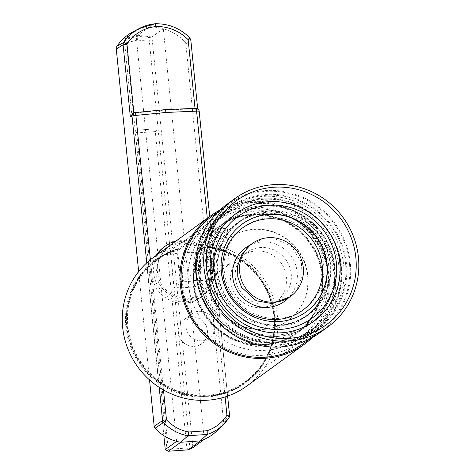 <?xml version="1.0" encoding="UTF-8"?>
<svg xmlns="http://www.w3.org/2000/svg" width="475" height="475" viewBox="0 0 475 475"><rect width="100%" height="100%" fill="white"/><g stroke="black" fill="none" stroke-linecap="round" stroke-linejoin="round"><path stroke-width="0.36" stroke-dasharray="2.38 1.78" d="M188.207 449.813L186.877 448.02L155.295 131.611L158.062 128.678L190.036 448.976M126.421 42.851L137.607 40.048L149.346 41.319L158.062 128.678L135.149 130.292L126.421 42.851L125.008 39.484L124.254 38.813L135.607 30.572A46.443 44.941 54 0 0 132.751 31.962M229.562 415.429A3.313 0.433 -5.7 0 1 229.514 415.512L223.511 421.111L185.891 44.175A4.792 4.637 54 0 0 184.615 41.456A47.209 45.677 54 0 0 163.305 28.738L204.292 439.369M223.511 421.111L223.042 423.148L229.027 417.578A3.313 3.224 -133 0 0 229.514 415.512L199.156 111.376A3.313 3.242 57.1 0 0 195.694 108.336L195.065 108.757L195.023 108.347M216.541 431.169A44.757 43.308 54 0 0 223.042 423.148M176.605 441.358L135.607 30.572A46.443 44.941 54 0 1 149.132 27.022A47.209 45.677 -126 0 1 163.305 28.738L151.958 36.979L192.945 447.604M138.647 271.611L149.524 379.923M213.127 268.114A28.589 27.663 -126 0 1 203.543 292.072A28.589 27.663 -126 0 1 162.901 286.324A28.589 27.663 -126 0 1 170.02 245.908A28.589 27.663 -126 0 1 213.127 268.114M211.969 269.022L207.005 255.413L196.151 245.795L182.192 242.63L168.702 246.733L158.692 257.937L156.073 272.959C157.213 288.96 173.589 301.898 189.092 299.048A28.696 27.764 54 0 0 200.195 294.696L202.344 293.069L210.11 282.328L211.969 269.022M175.958 241.068A31.124 30.115 -126 0 1 211.381 258.317A31.124 30.115 -126 0 1 202.308 296.174A31.124 30.115 -126 0 1 154.037 275.5A31.124 30.115 -126 0 1 153.71 273.125A31.124 30.115 -126 0 1 158.068 254.06M156.144 255.455A31.124 30.115 54 0 0 151.644 272.175L152.113 276.895A31.124 30.115 54 0 0 200.385 297.576A31.124 30.115 54 0 0 206.465 254.695A31.124 30.115 54 0 0 163.81 247.202M163.869 435.676L124.254 38.813L137.786 35.263L149.132 27.022L155.058 23.774A46.212 44.715 -126 0 1 189.751 37.893A3.8 3.675 -126 0 1 190.748 40.025L185.891 44.175M189.751 37.893L184.615 41.456M133.873 112.866L165.158 109.66L164.374 110.087L133.92 113.062M195.041 108.757L164.374 110.087M133.897 113.062L132.81 113.383M190.748 40.025L197.938 111.494L195.065 108.757M137.607 40.048L137.786 35.263L151.958 36.979L150.896 37.715L137.631 36.302L125.008 39.484M167.123 450.621L135.149 130.292L136.681 132.923L155.295 131.611M149.346 41.319L150.896 37.715M186.877 448.02L168.263 449.332L136.681 132.923M168.263 449.332L167.954 451.25M266.119 304.166A28.696 27.764 54 0 0 280.155 299.078A28.696 27.764 54 0 0 285.766 259.546A28.696 27.764 54 0 0 246.436 252.635A28.696 27.764 54 0 0 237.132 285.344A28.696 27.764 54 0 0 266.119 304.166M261.428 307.574A28.696 27.764 -126 0 1 232.435 288.752A28.696 27.764 -126 0 1 241.745 256.043A28.696 27.764 -126 0 1 281.069 262.954A28.696 27.764 -126 0 1 275.464 302.486A28.696 27.764 -126 0 1 261.428 307.574M263.589 329.24A50.659 49.014 54 0 0 288.367 320.257A50.659 49.014 54 0 0 298.264 250.467A50.659 49.014 54 0 0 228.837 238.272A50.659 49.014 54 0 0 212.408 296.014A50.659 49.014 54 0 0 263.589 329.24M264.801 344.244A65.669 63.537 54 0 0 296.917 332.601A65.669 63.537 54 0 0 309.747 242.131A65.669 63.537 54 0 0 219.747 226.32A65.669 63.537 54 0 0 198.455 301.174A65.669 63.537 54 0 0 264.801 344.244M263.322 329.436A50.659 49.014 54 0 0 288.099 320.453A50.659 49.014 54 0 0 297.997 250.663A50.659 49.014 54 0 0 228.57 238.468A50.659 49.014 54 0 0 212.141 296.21A50.659 49.014 54 0 0 263.322 329.436M248.508 207.189A75.05 72.616 -126 0 1 324.33 256.417A75.05 72.616 -126 0 1 299.992 341.958A75.05 72.616 -126 0 1 197.137 323.897A75.05 72.616 -126 0 1 211.803 220.501A75.05 72.616 -126 0 1 248.508 207.189M246.727 386.092A79.468 76.891 54 0 0 274.835 302.605A79.468 76.891 54 0 0 206.862 243.764L207.195 247.089A76.154 73.684 -126 0 1 271.807 303.709A76.154 73.684 -126 0 1 244.779 383.414A76.154 73.684 -126 0 1 140.41 365.079A76.154 73.684 -126 0 1 155.295 260.163A76.154 73.684 -126 0 1 178.172 249.132L179.075 248.478L179.182 249.589L198.859 235.303L198.413 230.868L177.84 245.807A79.468 76.891 54 0 0 153.348 257.486M206.862 243.764L227.436 228.825L227.881 233.261L208.204 247.546L208.098 246.436L207.195 247.089M178.172 249.132L177.84 245.807M198.413 230.868A79.468 76.891 -126 0 1 227.436 228.825M198.859 235.303A75.05 72.616 -126 0 1 213.222 232.809A75.05 72.616 -126 0 1 227.881 233.261M208.204 247.546A75.05 72.616 -126 0 1 271.694 303.418A75.05 72.616 -126 0 1 245.035 381.864A75.05 72.616 -126 0 1 142.179 363.797A75.05 72.616 -126 0 1 156.845 260.401A75.05 72.616 -126 0 1 179.182 249.589M208.098 246.436A76.154 73.684 -126 0 1 272.709 303.05A76.154 73.684 -126 0 1 245.682 382.755A76.154 73.684 -126 0 1 141.312 364.426A76.154 73.684 -126 0 1 156.198 259.51A76.154 73.684 -126 0 1 179.075 248.478M264.26 344.642A65.669 63.537 54 0 0 296.376 332.993A65.669 63.537 54 0 0 309.207 242.523A65.669 63.537 54 0 0 219.207 226.717A65.669 63.537 54 0 0 197.915 301.566A65.669 63.537 54 0 0 264.26 344.642M312.425 337.493A79.468 76.891 54 0 0 324.746 241.995A79.468 76.891 54 0 0 235.594 203.87A79.468 76.891 54 0 0 219.895 210.057M250.004 245.142A33.108 32.039 -126 0 1 290.89 255.823A33.108 32.039 -126 0 1 288.39 298.009M218.464 283.575A57.612 55.741 -126 0 1 238.699 222.52A57.612 55.741 -126 0 1 317.656 236.39A57.612 55.741 -126 0 1 306.393 315.762A57.612 55.741 -126 0 1 218.464 283.575M226.124 280.868A50.991 49.335 -126 0 1 285.665 219.462A50.991 49.335 -126 0 1 310.181 303.947A50.991 49.335 -126 0 1 226.124 280.868M219.907 282.53A57.612 55.741 -126 0 1 240.142 221.475A57.612 55.741 -126 0 1 319.099 235.339A57.612 55.741 -126 0 1 307.842 314.711A57.612 55.741 -126 0 1 219.907 282.53M285.944 241.585A32.668 31.611 -126 0 1 302.896 264.931M207.433 303.65A65.336 63.217 -126 0 1 225.631 222.46A65.336 63.217 -126 0 1 315.174 238.189A65.336 63.217 -126 0 1 302.409 328.207A65.336 63.217 -126 0 1 207.433 303.65M201.127 306.808A72.622 70.264 -126 0 1 221.35 216.57A72.622 70.264 -126 0 1 320.88 234.05A72.622 70.264 -126 0 1 306.684 334.097A72.622 70.264 -126 0 1 201.127 306.808M306.007 311.95A54.298 52.541 -126 0 1 305.894 312.033A54.298 52.541 -126 0 1 226.967 291.626A54.298 52.541 -126 0 1 242.084 224.152A54.298 52.541 -126 0 1 242.197 224.069M223.713 293.253A58.051 56.169 -126 0 1 239.881 221.118A58.051 56.169 -126 0 1 319.443 235.089A58.051 56.169 -126 0 1 308.097 315.067A58.051 56.169 -126 0 1 223.713 293.253M314.177 321.023A66.441 64.285 -126 0 1 314.153 321.041A66.441 64.285 -126 0 1 217.58 296.067A66.441 64.285 -126 0 1 236.081 213.507A66.441 64.285 -126 0 1 236.105 213.495M213.845 298.995A65.336 63.217 -126 0 1 232.037 217.811A65.336 63.217 -126 0 1 321.581 233.54A65.336 63.217 -126 0 1 308.815 323.552A65.336 63.217 -126 0 1 213.845 298.995M220.151 295.842A58.051 56.169 -126 0 1 236.318 223.707A58.051 56.169 -126 0 1 315.881 237.678A58.051 56.169 -126 0 1 304.534 317.656A58.051 56.169 -126 0 1 220.151 295.842M207.082 302.48A72.622 70.264 -126 0 1 227.305 212.242A72.622 70.264 -126 0 1 326.836 229.722A72.622 70.264 -126 0 1 312.645 329.775A72.622 70.264 -126 0 1 207.082 302.48M212.438 299.802A66.441 64.285 -126 0 1 230.939 217.247A66.441 64.285 -126 0 1 321.997 233.237A66.441 64.285 -126 0 1 309.011 324.775A66.441 64.285 -126 0 1 212.438 299.802M322.383 276.355A66.221 64.072 -126 0 1 296.697 333.438A66.221 64.072 -126 0 1 205.942 317.502A66.221 64.072 -126 0 1 218.886 226.266A66.221 64.072 -126 0 1 284.288 220.958A66.221 64.072 -126 0 1 322.383 276.355M211.749 216.446A78.363 75.822 -126 0 1 289.15 210.158A78.363 75.822 -126 0 1 334.222 275.714A78.363 75.822 -126 0 1 303.834 343.265M349.564 264.575A78.363 75.822 54 0 0 304.487 199.019A78.363 75.822 54 0 0 227.092 205.307A78.363 75.822 54 0 0 211.779 313.262A78.363 75.822 54 0 0 319.17 332.126A78.363 75.822 54 0 0 349.564 264.575M345.687 264.789A74.391 71.974 -126 0 1 316.837 328.908A74.391 71.974 -126 0 1 243.366 334.875A74.391 71.974 -126 0 1 200.575 272.644A74.391 71.974 -126 0 1 229.425 208.519A74.391 71.974 -126 0 1 302.902 202.552A74.391 71.974 -126 0 1 345.687 264.789M196.513 275.595A74.391 71.974 54 0 0 239.305 337.826A74.391 71.974 54 0 0 312.776 331.859A74.391 71.974 54 0 0 327.317 229.377A74.391 71.974 54 0 0 225.364 211.47A74.391 71.974 54 0 0 196.513 275.595M199.102 275.452A71.737 69.415 -126 0 1 226.919 213.613A71.737 69.415 -126 0 1 325.238 230.88A71.737 69.415 -126 0 1 311.22 329.715A71.737 69.415 -126 0 1 240.362 335.469A71.737 69.415 -126 0 1 199.102 275.452M322.834 276.028A66.221 64.072 -126 0 1 297.148 333.112A66.221 64.072 -126 0 1 206.393 317.169A66.221 64.072 -126 0 1 219.337 225.94A66.221 64.072 -126 0 1 284.739 220.632A66.221 64.072 -126 0 1 322.834 276.028M328.213 275.738A71.737 69.415 54 0 0 286.947 215.721A71.737 69.415 54 0 0 216.095 221.475A71.737 69.415 54 0 0 188.272 283.314A71.737 69.415 54 0 0 229.538 343.33A71.737 69.415 54 0 0 300.39 337.577A71.737 69.415 54 0 0 328.213 275.738M209.119 247.713L212.319 279.769L180.072 282.037L176.872 249.987A75.602 73.15 54 0 0 155.842 260.448A75.602 73.15 54 0 0 131.326 346.625A75.602 73.15 54 0 0 207.706 396.209A75.602 73.15 54 0 0 244.678 382.803A75.602 73.15 54 0 0 271.742 304.54A75.602 73.15 54 0 0 209.119 247.713L209.796 247.226L212.996 279.276L180.749 281.544L177.549 249.494L176.872 249.987M180.749 281.544L180.072 282.037M212.996 279.276L212.319 279.769M177.549 249.494A75.602 73.15 54 0 0 156.518 259.956A75.602 73.15 54 0 0 132.002 346.133A75.602 73.15 54 0 0 208.382 395.717A75.602 73.15 54 0 0 245.355 382.31A75.602 73.15 54 0 0 272.418 304.048A75.602 73.15 54 0 0 209.796 247.226M185.583 318.672A14.897 14.416 -126 0 1 205.058 323.908A14.897 14.416 -126 0 1 201.643 343.704A14.897 14.416 -126 0 1 181.224 340.118A14.897 14.416 -126 0 1 184.134 319.592A14.897 14.416 -126 0 1 185.583 318.672M193.254 313.102A14.897 14.416 54 0 0 191.805 314.022A14.897 14.416 54 0 0 188.896 334.548A14.897 14.416 54 0 0 209.315 338.135A14.897 14.416 54 0 0 212.729 318.339A14.897 14.416 54 0 0 193.254 313.102M344.749 253.49A75.27 72.829 -126 0 1 317.359 329.626A75.27 72.829 -126 0 1 214.201 311.505A75.27 72.829 -126 0 1 228.908 207.807A75.27 72.829 -126 0 1 344.749 253.49M226.575 204.588A79.242 76.677 -126 0 1 348.531 252.688A79.242 76.677 -126 0 1 319.693 332.838M333.189 257.569A66.441 64.285 -126 0 1 309.011 324.775A66.441 64.285 -126 0 1 217.954 308.78A66.441 64.285 -126 0 1 230.939 217.247A66.441 64.285 -126 0 1 333.189 257.569M339.488 256.227A73.061 70.692 -126 0 1 249.779 339.649A73.061 70.692 -126 0 1 220.655 217.146A73.061 70.692 -126 0 1 339.488 256.227M342.042 255.455A75.27 72.829 54 0 0 226.201 209.772A75.27 72.829 54 0 0 211.494 313.47A75.27 72.829 54 0 0 314.652 331.592A75.27 72.829 54 0 0 342.042 255.455M229.318 264.349L226.011 231.248A99.774 96.538 -126 0 0 200.213 233.065L203.52 266.166A99.774 96.538 54 0 0 229.318 264.349L199.898 285.712L196.591 252.611L226.011 231.248M199.898 285.712A99.774 96.538 54 0 1 174.099 287.529L203.52 266.166M174.099 287.529L170.792 254.428L200.213 233.065M170.792 254.428A99.774 96.538 -126 0 1 196.591 252.611M197.95 112.159L199.156 111.376M159.268 387.392L146.757 262.871M165.158 109.66L195.694 108.336M225.114 396.934L207.284 218.322M150.391 259.748L151.644 272.175M152.113 276.895L163.477 389.963M170.02 245.908L168.702 246.733M203.543 292.072L202.344 293.069M200.385 297.576L202.308 296.174M197.938 111.494L197.671 108.823M227.632 396.103L209.713 216.558M275.464 302.486L280.155 299.078M241.745 256.043L246.436 252.635M156.198 259.51L155.295 260.163M245.682 382.755L244.779 383.414M219.747 226.32L219.207 226.717M296.917 332.601L296.376 332.993M211.803 220.501L156.845 260.401M299.992 341.958L245.035 381.864M251.667 243.942L262.918 239.121L275.156 238.777L291.597 246.561L301.322 261.921L302.213 276.153L296.958 289.406L290.041 296.798M240.142 221.475L238.699 222.52M307.842 314.711L306.393 315.762M232.037 217.811L225.631 222.46M308.815 323.552L302.409 328.207M227.305 212.242L221.35 216.57M312.645 329.775L306.684 334.097M236.081 213.507L230.939 217.247L236.128 213.477M239.881 221.118L236.318 223.707M308.097 315.067L304.534 317.656M312.776 331.859L316.837 328.908M225.364 211.47L229.425 208.519M296.697 333.438L297.148 333.112M218.886 226.266L219.337 225.94M300.39 337.577L311.22 329.715M216.095 221.475L226.919 213.613M309.938 338.829L319.17 332.126M217.859 212.01L227.092 205.307M245.355 382.31L244.678 382.803M156.518 259.956L155.842 260.448M201.643 343.704L209.315 338.135M184.134 319.592L191.805 314.022M228.908 207.807L226.201 209.772M317.359 329.626L314.652 331.592"/><path stroke-width="0.71" d="M204.292 439.369L192.945 447.604L188.207 449.813L200.272 440.889A44.757 43.308 54 0 0 204.292 439.369A44.757 43.308 54 0 0 216.541 431.169L222.941 425.006A43.516 42.109 -126 0 1 207.254 434.417L200.272 440.889L180.743 442.267A44.757 43.308 -126 0 1 176.605 441.358L165.258 449.599L168.417 451.22L180.743 442.267L188.017 435.771A43.516 42.109 -126 0 1 163.513 422.518L155.076 428.272A44.757 43.308 54 0 0 176.605 441.358M167.954 451.25L188.207 449.813M155.076 428.272L154.185 426.307L162.598 420.529A3.313 0.433 -5.7 0 1 166.476 419.829A40.209 38.902 54 0 0 188.741 432.001L188.017 435.771L207.254 434.417L207.189 430.706A40.209 38.902 54 0 0 226.943 415.263A3.313 0.433 -5.7 0 1 229.562 415.429L227.632 396.103M117.004 46.218L123.654 42.542L127.039 43.92A0.487 0.475 54 0 0 126.973 44.163L123.09 44.787A3.8 3.675 -126 0 1 123.654 42.542A45.452 43.973 -126 0 1 139.056 28.601L132.751 31.962A46.443 44.941 54 0 0 117.004 46.218A4.792 4.637 54 0 0 116.286 49.073L138.647 271.611M149.524 379.923L154.185 426.307M158.068 254.06A31.124 30.115 -126 0 1 165.733 245.807A31.124 30.115 -126 0 1 175.958 241.068M165.733 245.807L163.81 247.202A31.124 30.115 54 0 0 156.144 255.455M146.757 262.871L132.014 116.108A3.313 3.188 -115.9 0 1 133.772 112.919L132.81 113.383L130.334 116.921L123.09 44.787L116.286 49.073M155.058 23.774L139.056 28.601A45.452 43.973 -126 0 1 155.058 23.774L156.026 26.564A42.138 40.773 54 0 0 127.039 43.92M188.082 39.627L189.822 37.858L190.748 40.025L188.189 39.853A0.487 0.475 54 0 0 188.082 39.627A42.904 41.509 54 0 0 156.026 26.564M166.137 112.45L165.223 109.636L195.765 108.312A3.313 0.707 87.5 0 1 196.591 111.132L166.137 112.45L135.892 115.407L150.391 259.748M195.694 108.336A3.313 0.707 87.5 0 1 195.765 108.312A3.313 3.313 0 0 1 199.203 111.293A3.313 0.433 174.3 0 0 196.591 111.132L207.284 218.322M165.258 449.599L163.869 435.676M219.895 210.057A79.468 76.891 54 0 0 211.102 215.549L153.348 257.486A79.468 76.891 54 0 0 137.821 366.961A79.468 76.891 54 0 0 246.727 386.092L304.481 344.155A79.468 76.891 54 0 0 312.425 337.493M211.102 215.549A79.468 76.891 54 0 0 185.333 306.132A79.468 76.891 54 0 0 265.614 358.251A79.468 76.891 54 0 0 304.481 344.155M288.39 298.009A33.108 32.039 -126 0 1 233.884 282.94A33.108 32.039 -126 0 1 250.004 245.142M224.681 281.918A50.991 49.335 -126 0 1 284.222 220.507A50.991 49.335 -126 0 1 308.738 304.997A50.991 49.335 -126 0 1 224.681 281.918M240.807 278.107A32.668 31.611 -126 0 1 251.014 244.459A32.668 31.611 -126 0 1 285.944 241.585C295.106 246.816 300.758 254.6 302.896 264.931A32.668 31.611 -126 0 1 278.979 301.548A32.668 31.611 -126 0 1 240.807 278.107M242.197 224.069A54.298 52.541 -126 0 1 321.017 244.56A54.298 52.541 -126 0 1 306.007 311.95M227.192 291.46A54.298 52.541 -126 0 1 242.309 223.986A54.298 52.541 -126 0 1 321.242 244.393A54.298 52.541 -126 0 1 306.12 311.867A54.298 52.541 -126 0 1 227.192 291.46M220.638 294.536A62.908 60.871 -126 0 1 277.495 205.212A62.908 60.871 -126 0 1 327.222 302.07A62.908 60.871 -126 0 1 220.638 294.536M236.105 213.495A66.441 64.285 -126 0 1 327.138 229.502A66.441 64.285 -126 0 1 314.177 321.023M309.938 338.829L303.834 343.265A78.363 75.822 -126 0 1 196.436 324.401A78.363 75.822 -126 0 1 211.749 216.446L217.859 212.01M327.815 326.942L319.693 332.838A79.242 76.677 -126 0 1 211.09 313.767A79.242 76.677 -126 0 1 226.575 204.588L234.697 198.692A79.242 76.677 54 0 0 205.859 278.849A79.242 76.677 54 0 0 327.815 326.942A79.242 76.677 54 0 0 356.648 246.786A79.242 76.677 54 0 0 234.697 198.692M354.13 247.327A76.594 74.112 -126 0 1 260.086 334.78A76.594 74.112 -126 0 1 229.55 206.352A76.594 74.112 -126 0 1 354.13 247.327M338.378 253.798A66.441 64.285 -126 0 1 314.201 321.005A66.441 64.285 -126 0 1 223.143 305.009A66.441 64.285 -126 0 1 236.128 213.477A66.441 64.285 -126 0 1 338.378 253.798M163.477 389.963L166.476 419.829L163.513 422.518A3.313 3.171 55.5 0 1 162.598 420.529L159.268 387.392M165.223 109.636L134.894 112.599A3.313 3.313 0 0 0 133.772 112.919A3.313 3.188 -115.9 0 1 134.829 112.623A3.313 0.73 84.4 0 1 134.894 112.599A3.313 0.73 84.4 0 1 135.892 115.407A3.313 0.433 -5.7 0 0 132.014 116.108L130.334 116.921M229.027 417.578A43.516 42.109 -126 0 1 222.941 425.006L229.057 417.543A3.313 0.784 32.6 0 1 229.027 417.578M195.023 108.347L188.189 39.853M126.973 44.163L133.873 112.866M188.741 432.001L207.189 430.706M229.562 415.429A3.313 3.313 0 0 1 229.057 417.543A3.313 0.784 32.6 0 0 226.943 415.263L225.114 396.934M199.156 111.376A3.313 0.433 174.3 0 0 199.203 111.293L209.713 216.558M155.129 23.75C168.548 23.53 180.114 28.233 189.822 37.858M197.671 108.823L190.802 39.936M168.275 451.25L187.958 449.861M290.041 296.798L272.163 303.65L256.185 300.705L241.549 287.268L237.773 276.913L237.648 265.893L241.953 254.149L250.349 244.874L251.667 243.942"/></g></svg>
